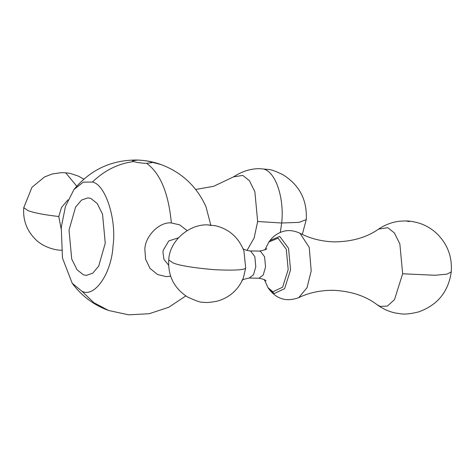 <?xml version="1.0" encoding="UTF-8"?>
<svg xmlns="http://www.w3.org/2000/svg" width="475" height="475" viewBox="0 0 475 475"><rect width="100%" height="100%" fill="white"/><g stroke="black" fill="none" stroke-linecap="round" stroke-linejoin="round"><path stroke-width="0.71" d="M61.115 228.784L58.793 216.505L61.507 207.462L67.955 199.821M146.668 163.358C141.241 163.157 136.889 162.557 133.618 161.559L132.489 160.793L137.602 160.087C143.028 160.289 147.381 160.888 150.652 161.886L151.78 162.652L146.668 163.358C160.301 173.298 168.536 193.165 171.356 222.953L179.704 224.871L187.097 230.607M168.744 259.962C167.859 275.969 174.153 288.331 187.619 297.059C196.258 301.007 201.234 302.7 202.546 302.147C205.467 302.866 210.431 302.522 217.437 301.103C229.728 297.481 238.385 289.738 243.402 277.869L245.676 267.912L243.918 250.859C238.426 237.298 228.962 228.938 215.519 225.785L208.068 224.912C190.047 223.707 169.462 240.285 168.744 259.962L173.262 263.025C179.627 265.596 193.384 267.829 214.528 269.723C234.472 270.602 244.857 270.002 245.676 267.912M264.355 279.698L268.007 287.684L272.893 291.775L282.637 287.167L288.188 269.557L286.288 249.262L278.053 238.171L268.88 241.995L264.925 249.838M178.44 237.827L168.773 240.938L163.234 250.266L162.949 252.124L163.988 259.463L168.589 265.139M195.67 189.466L213.637 186.301L233.54 176.866L242.773 175.406L249.381 180.648L254.867 191.692L257.658 221.498L254.125 238.011L246.929 250.527M377.085 304.695L380.184 306.399L387.327 306.114L394.499 299.63L402.646 273.772L399.861 243.972L394.375 232.922L387.766 227.679L378.527 229.146C385.231 224.61 392.481 221.944 400.282 221.154L405.828 220.928L409.361 221.593M69.012 230.09L71.719 259.023L77.045 269.747L83.457 274.835L86.397 275.387L92.762 273.167L98.705 266.095L105.26 243.164L102.552 214.231L97.227 203.508L90.814 198.419L87.875 197.867L81.504 200.088L75.561 207.159L69.012 230.09M81.878 291.199L72.212 283.248L62.48 258.067L61.251 227.293L65.461 206.405L73.999 189.472L83.297 182.127L92.388 182.056C105.432 184.235 116.779 219.379 113.02 245.961C111.577 273.374 94.454 298.252 81.878 291.199L93.925 302.729L108.538 310.472C93.706 305.015 81.599 295.937 72.212 283.248M210.775 225.061L205.996 206.756C196.846 186.521 181.889 172.467 161.132 164.599L150.652 161.886M268.007 287.684L269.07 289.18L274.271 293.538L284.644 288.628L290.552 269.883L288.533 248.277L279.763 236.467L269.996 240.54C272.864 236.752 276.533 233.955 281.01 232.15C284.893 230.684 290.854 229.092 299.98 233.243L309.243 247.392L311.196 270.934L307.052 287.666L298.757 297.611C309.219 292.636 320.791 290.195 333.468 290.308C351.037 291.151 365.578 295.949 377.091 304.701C383.129 309.041 389.346 311.826 395.74 313.043L400.081 313.708C404.468 314.521 410.661 313.916 418.647 311.897C437.546 305.122 448.412 291.787 451.25 271.902L447.005 274.152L435.076 275.262L402.646 273.772M265.988 280.992C265.804 280.024 263.459 279.098 258.946 278.231L263.257 274.978L265.549 266.95L264.605 256.827L260.496 251.293L259.463 251.097L249.696 250.913L250.729 251.103L254.838 256.637L255.782 266.766L253.49 274.793L249.179 278.041C243.758 279.181 241.377 280.012 242.036 280.535M170.65 276.218L166.191 276.598L157.569 274.544L150.035 268.417L145.588 259.225L144.857 249.316C145.065 236.027 159.642 221.528 171.356 222.953M83.837 179.134L78.423 176.124L70.478 173.494L67.076 172.924L61.412 172.639L52.208 173.975L44.502 176.979L31.973 187.298L23.75 207.682L28.268 210.746C35.055 213.067 45.226 214.985 58.793 216.505M76.748 186.182L66.019 173.191M233.54 176.866C241.686 171.475 250.277 168.738 259.314 168.649L268.749 169.486C271.272 169.593 275.993 171.333 282.916 174.705C299.517 185.096 307.301 200.07 306.256 219.622L299.024 222.371L281.699 223.007L257.658 221.498M280.292 232.441L281.699 223.007C284.359 198.615 276.046 172.876 264.367 169.314M137.602 160.087L136.313 160.016C144.833 160.188 153.104 161.714 161.132 164.599M133.618 161.559C118.269 163.566 104.53 170.4 92.388 182.056M211.007 225.471L208.068 224.912M299.98 233.243C310.246 238.616 321.718 241.496 334.388 241.87C351.975 241.698 366.688 237.458 378.527 229.146M268.88 241.995L269.996 240.54M73.999 189.472C90.191 169.931 110.96 160.117 136.313 160.016M185.832 295.937L168.702 307.283L149.18 313.732L128.636 314.824L108.538 310.472M451.25 271.902C452.366 256.565 447.343 243.586 436.181 232.97C431.116 228.428 425.428 225.15 419.128 223.137C409.973 220.554 406.944 221.071 405.828 220.928M258.946 278.231L249.179 278.041M306.256 219.622L302.308 234.401M23.75 207.682C22.824 220.067 26.772 230.66 35.589 239.453C44.68 248.526 58.354 250.527 61.602 250.159M259.463 251.097C264.866 249.975 267.247 249.143 266.606 248.603M249.696 250.913C245.219 250.052 242.873 249.132 242.654 248.146M269.07 289.18C276.848 299.268 286.746 302.076 298.757 297.611"/></g></svg>
